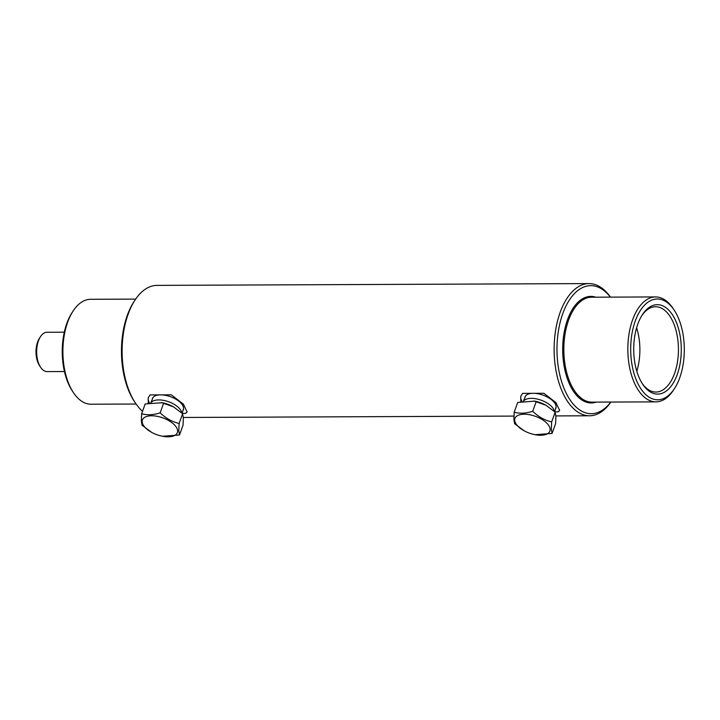 <?xml version="1.0" encoding="UTF-8"?>
<svg xmlns="http://www.w3.org/2000/svg" width="720" height="720" viewBox="0 0 720 720"><rect width="100%" height="100%" fill="white"/><g stroke="black" fill="none" stroke-linecap="round" stroke-linejoin="round"><path stroke-width="1.08" d="M135.405 403.002L134.334 401.4A64.035 34.056 -90.2 0 1 127.332 315.261A64.035 34.056 -90.2 0 1 133.92 301.752L134.973 300.141A66.096 35.163 89.8 0 0 128.169 314.082A66.096 35.163 89.8 0 0 135.405 403.002A66.096 35.163 89.8 0 0 142.524 411.318M610.344 297.126A64.035 34.056 89.8 0 0 562.842 313.443A64.035 34.056 89.8 0 0 567.225 395.199A64.035 34.056 89.8 0 0 610.785 402.048M610.893 402.048A66.096 35.163 -90.2 0 1 589.563 415.773A66.096 35.163 -90.2 0 1 558.288 380.538A66.096 35.163 -90.2 0 1 560.187 312.282A66.096 35.163 -90.2 0 1 589.014 283.581A66.096 35.163 -90.2 0 1 610.452 297.126M73.449 392.652L72.387 391.05A50.4 26.811 -90.2 0 1 66.87 323.253A50.4 26.811 -90.2 0 1 72.054 312.624L73.107 311.013A52.461 27.909 89.8 0 0 67.707 322.074A52.461 27.909 89.8 0 0 73.449 392.652A52.461 27.909 89.8 0 0 91.026 404.217L136.107 404.037M637.812 324.09A44.721 23.787 -90.2 0 1 642.411 314.658A44.721 23.787 -90.2 0 1 673.533 316.53A44.721 23.787 -90.2 0 1 677.187 374.697A44.721 23.787 -90.2 0 1 642.699 384.246A44.721 23.787 -90.2 0 1 637.812 324.09M642.168 383.427A42.651 22.689 89.8 0 0 655.929 392.049A42.651 22.689 89.8 0 0 674.532 373.536A42.651 22.689 89.8 0 0 675.756 329.481A42.651 22.689 89.8 0 0 655.569 306.747A42.651 22.689 89.8 0 0 641.889 315.495M635.31 320.877A50.4 26.811 89.8 0 0 639.423 386.424A50.4 26.811 89.8 0 0 674.505 388.539A50.4 26.811 89.8 0 0 679.689 377.91A50.4 26.811 89.8 0 0 674.172 310.113A50.4 26.811 89.8 0 0 635.31 320.877M674.505 388.539L673.452 390.15A52.461 27.909 -90.2 0 1 655.965 401.868A52.461 27.909 -90.2 0 1 631.143 373.896A52.461 27.909 -90.2 0 1 632.646 319.716A52.461 27.909 -90.2 0 1 655.533 296.937A52.461 27.909 -90.2 0 1 673.11 308.511L674.172 310.113M524.79 397.854A16.425 7.893 19.9 0 1 525.042 396.882A16.425 7.893 19.9 0 1 532.341 393.327L534.105 393.318A16.425 7.893 19.9 0 1 549.99 398.619A16.425 7.893 19.9 0 1 555.93 408.069A16.425 7.893 19.9 0 1 555.498 408.969M152.244 399.411A16.425 7.893 19.9 0 1 152.496 398.439A16.425 7.893 19.9 0 1 159.795 394.884L161.559 394.875A16.425 7.893 19.9 0 1 177.444 400.176A16.425 7.893 19.9 0 1 183.384 409.626A16.425 7.893 19.9 0 1 182.952 410.526M520.776 401.571L520.758 396.279L522.585 393.372L532.341 393.327M554.841 411.84L558.297 411.831L559.602 410.346L555.957 402.624L543.861 393.282L534.105 393.318M148.23 403.128L148.212 397.836L150.039 394.92L159.795 394.884M182.295 413.397L185.751 413.388L187.056 411.903L183.411 404.172L171.315 394.83L161.559 394.875M589.014 283.581L156.996 285.381A66.096 35.163 89.8 0 0 134.973 300.141M135.666 299.106L90.594 299.295A52.461 27.909 89.8 0 0 73.107 311.013M520.92 395.883A20.655 9.927 -160.1 0 0 522 401.292M558.297 411.831A20.655 9.927 -160.1 0 0 559.692 410.04M148.374 397.44A20.655 9.927 -160.1 0 0 149.454 402.84M185.751 413.388A20.655 9.927 -160.1 0 0 187.146 411.588M40.608 367.272L39.537 365.67A17.613 9.369 -90.2 0 1 39.429 338.274L40.482 336.663A19.674 10.467 89.8 0 0 40.608 367.272A19.674 10.467 89.8 0 0 47.196 371.61L64.458 371.538M64.296 332.19L47.034 332.262A19.674 10.467 89.8 0 0 40.851 336.114A19.674 10.467 89.8 0 0 40.482 336.663M636.804 371.205A42.552 22.635 89.8 0 0 636.615 327.753M181.773 412.929A16.524 7.938 -160.1 0 0 168.111 401.571A16.524 7.938 -160.1 0 0 151.146 402.516M177.624 430.902A18.594 8.937 -160.1 0 0 159.543 416.844A18.594 8.937 -160.1 0 0 142.146 421.677A18.594 8.937 -160.1 0 0 151.497 432.279A18.594 8.937 -160.1 0 0 162.486 436.257A18.594 8.937 -160.1 0 0 177.624 430.902M151.497 432.279L142.065 425.25L141.336 420.93L141.651 413.73C147.114 415.332 153.288 415.035 160.164 412.839C165.771 418.266 172.08 421.812 179.1 423.468L178.785 430.668L179.514 434.988L162.486 436.257M173.34 406.764A18.594 8.937 -160.1 0 0 173.196 406.683A18.594 8.937 -160.1 0 0 162.207 402.705L145.179 403.974L141.651 413.73M179.514 434.988L183.042 425.232L183.357 418.032L182.628 413.712L173.484 406.845L161.37 402.543M163.692 403.083L160.164 412.839M182.628 413.712L179.1 423.468M554.319 411.372A16.524 7.938 -160.1 0 0 540.657 400.014A16.524 7.938 -160.1 0 0 523.692 400.959M550.161 429.354A18.594 8.937 -160.1 0 0 532.08 415.287A18.594 8.937 -160.1 0 0 514.683 420.129A18.594 8.937 -160.1 0 0 524.043 430.731A18.594 8.937 -160.1 0 0 535.032 434.7A18.594 8.937 -160.1 0 0 550.161 429.354M524.043 430.731L514.611 423.693L513.882 419.382L514.197 412.173C519.66 413.775 525.834 413.478 532.71 411.282C538.317 416.718 544.626 420.255 551.646 421.911L551.331 429.12L552.06 433.431L535.032 434.7M545.886 405.207A18.594 8.937 -160.1 0 0 545.742 405.126A18.594 8.937 -160.1 0 0 534.753 401.148L517.725 402.426L514.197 412.173M552.06 433.431L555.588 423.684L555.903 416.475L555.174 412.164L546.03 405.288L533.916 400.986M536.238 401.526L532.71 411.282M555.174 412.164L551.646 421.911M655.533 296.937L591.516 297.207A52.461 27.909 89.8 0 0 568.638 319.986A52.461 27.909 89.8 0 0 567.126 374.166A52.461 27.909 89.8 0 0 591.957 402.129L655.965 401.868M596.223 402.111A53.289 28.35 -90.2 0 1 567.315 378.603A53.289 28.35 -90.2 0 1 567.576 319.518A53.289 28.35 -90.2 0 1 595.791 297.189M183.33 417.465L513.918 416.088M555.876 415.917L589.563 415.773M153.036 397.503L150.957 402.543M183.573 408.555L182.106 413.226M525.582 395.946L523.503 400.995M556.119 406.998L554.652 411.669"/></g></svg>
